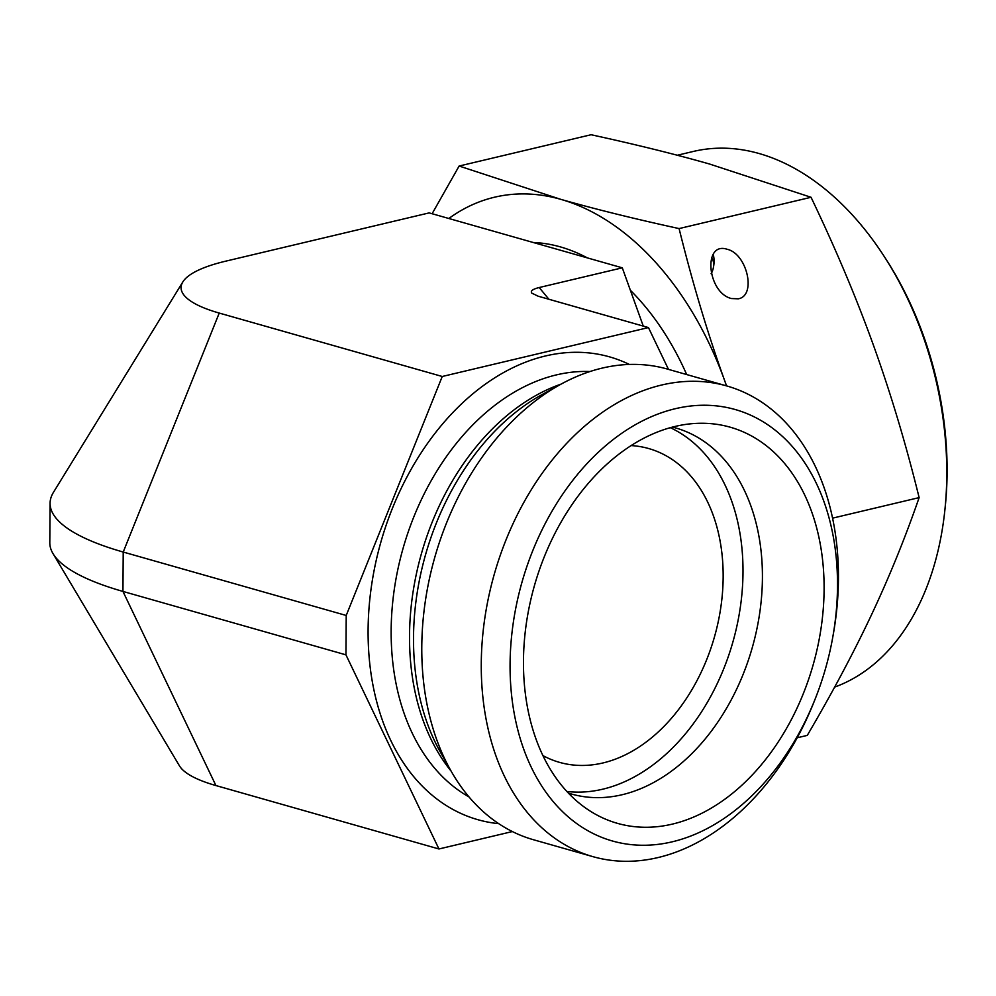 <?xml version="1.0" encoding="UTF-8"?>
<svg xmlns="http://www.w3.org/2000/svg" width="996" height="996" viewBox="0 0 996 996"><rect width="100%" height="100%" fill="white"/><g stroke="black" fill="none" stroke-linecap="round" stroke-linejoin="round"><path stroke-width="1.49" d="M541.326 243.111A224.287 148.329 -103.3 0 0 537.018 243.572M643.267 326.09L622.288 267.824L429.151 212.895L225.768 261.151A141.27 36.765 -179.6 0 0 182.841 281.918L53.448 492.335A270.763 70.467 -179.6 0 0 50.074 503.279L49.8 542.646A270.763 70.467 -179.6 0 0 53.025 553.639A270.763 70.467 -179.6 0 0 122.944 591.425L345.948 654.845L346.222 615.466L442.249 376.488L648.446 327.572L668.478 369.379M542.945 755.603A163.12 114.764 105.9 0 0 559.478 762.351A163.12 114.764 105.9 0 0 602.991 762.948A163.12 114.764 105.9 0 0 716.983 627.256A163.12 114.764 105.9 0 0 674.964 461.434A163.12 114.764 105.9 0 0 648.72 448.549A163.12 114.764 105.9 0 0 631.103 445.586M512.355 831.56L438.95 848.978L345.948 654.845M442.249 376.488L219.232 313.068L123.218 552.045L122.944 591.425L215.933 785.558L438.95 848.978M215.933 785.558A141.27 36.765 -179.6 0 1 179.454 765.837L53.025 553.639M832.718 637.465L833.229 634.601A244.68 172.134 105.9 0 0 726.781 385.95A244.68 172.134 105.9 0 0 661.493 385.054A244.68 172.134 105.9 0 0 481.267 663.672A244.68 172.134 105.9 0 0 592.919 856.647A244.68 172.134 105.9 0 0 814.28 701.221L815.351 698.532A224.287 157.791 -74.1 0 1 617.059 842.205A224.287 157.791 -74.1 0 1 512.766 626.397A224.287 157.791 -74.1 0 1 675.3 408.709A224.287 157.791 -74.1 0 1 832.718 637.465A224.287 157.791 -74.1 0 1 815.351 698.532M726.781 385.95L667.295 369.043A244.68 172.134 105.9 0 0 560.648 384.356A244.68 172.134 105.9 0 0 421.781 646.753A244.68 172.134 105.9 0 0 450.815 770.593A244.68 172.134 105.9 0 0 533.433 839.728L592.919 856.647M675.176 426.425A205.935 144.881 -74.1 0 1 699.528 423.275A205.935 144.881 -74.1 0 1 823.48 605.904A205.935 144.881 -74.1 0 1 672.4 824.103A205.935 144.881 -74.1 0 1 589.395 810.582A205.935 144.881 -74.1 0 1 530.308 601.883A205.935 144.881 -74.1 0 1 675.176 426.425M568.405 793.09A190.311 133.887 105.9 0 0 571.455 794.024A190.311 133.887 105.9 0 0 622.226 794.708A190.311 133.887 105.9 0 0 759.736 612.839A190.311 133.887 105.9 0 0 675.574 427.919A190.311 133.887 105.9 0 0 672.474 427.097M566.861 791.459A190.311 133.887 105.9 0 0 732.869 642.071A190.311 133.887 105.9 0 0 670.32 427.682M50.074 503.279A270.763 70.467 -179.6 0 0 123.218 552.045L346.222 615.466M622.288 267.824L539.197 287.533C532.711 289.139 530.245 290.994 531.777 293.11L538.101 296.186L648.446 327.572M219.232 313.068A141.27 36.765 -179.6 0 1 182.841 281.918M677.33 155.239L693.204 151.479A277.299 183.389 76.7 0 1 884.323 256.632A277.299 183.389 76.7 0 1 944.743 511.309A277.299 183.389 76.7 0 1 920.441 601.845A277.299 183.389 76.7 0 1 834.623 687.103M944.743 511.309L945.104 507.935A270.501 178.894 -103.3 0 0 886.166 259.483L884.323 256.632M797.198 737.787L807.283 735.384C832.37 692.631 853.833 652.33 871.637 614.495C889.416 576.684 905.252 537.716 919.134 497.614C905.899 443.942 890.698 393.221 873.517 345.45C856.299 297.667 835.482 248.29 811.043 197.283L709.488 164.004C674.479 154.056 635.012 144.296 591.089 134.734L459.131 166.033L560.673 199.312C594.973 209.073 634.44 218.834 679.085 228.582C692.593 283.163 707.795 333.884 724.702 380.746L726.57 385.9M432.102 213.742L459.131 166.033M919.134 497.614L832.544 518.157M811.043 197.283L679.085 228.582M738.285 298.812L731.487 298.551C707.21 292.812 702.678 241.144 727.155 249.274C747.212 253.743 756.661 295.837 738.285 298.812M726.507 385.875A278.668 184.285 -103.3 0 0 724.702 380.746A278.668 184.285 -103.3 0 0 560.673 199.312A278.668 184.285 -103.3 0 0 448.835 218.498M533.308 242.514A229.391 151.691 76.7 0 1 587.329 257.877M630.368 290.272A229.391 151.691 76.7 0 1 686.692 374.558M711.542 257.603A12.238 8.603 -74.1 0 1 713.385 267.575A12.238 8.603 -74.1 0 1 712.439 270.912A12.238 8.603 -74.1 0 1 711.144 273.502M711.231 273.825A21.75 15.301 105.9 0 0 711.941 272.169L712.439 270.912M713.385 267.575L713.622 266.243A21.75 15.301 105.9 0 0 713.161 254.279M561.122 384.095A224.287 157.791 105.9 0 0 409.53 635.51A224.287 157.791 105.9 0 0 451.076 771.066M560.648 384.356L542.048 394.59A226.478 159.335 105.9 0 0 413.514 637.465A226.478 159.335 105.9 0 0 440.381 752.105L450.815 770.593M589.993 371.533A224.287 157.791 105.9 0 0 391.154 630.281A224.287 157.791 105.9 0 0 469.016 796.937M629.335 364.436A240.596 169.27 105.9 0 0 368.097 629.933A240.596 169.27 105.9 0 0 498.735 823.667M548.896 299.261L539.197 287.533"/></g></svg>
